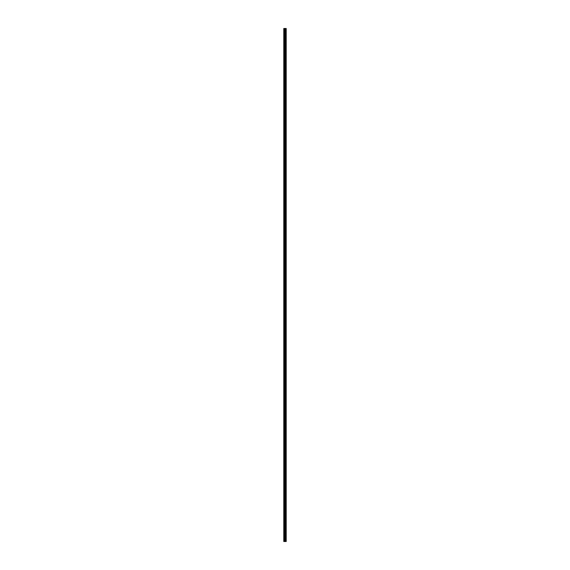 <?xml version="1.0" encoding="UTF-8"?>
<svg xmlns="http://www.w3.org/2000/svg" width="570" height="570" viewBox="0 0 570 570"><rect width="100%" height="100%" fill="white"/><g stroke="black" fill="none" stroke-linecap="round" stroke-linejoin="round"><path stroke-width="0.85" d="M284.679 541.5L286.211 541.5L286.211 28.5L283.789 28.5L283.789 541.5L284.679 541.5L284.679 28.5M286.211 28.5L286.211 541.5M283.924 541.5L283.924 28.5M286.176 541.5L286.176 28.5M285.962 541.5L285.962 28.5M285.905 541.5L285.905 28.5M285.591 541.5L285.591 28.5M285.534 541.5L285.534 28.5M285.321 541.5L285.321 28.5M285.285 541.5L285.285 28.5M285.185 541.5L285.185 28.5M285.142 541.5L285.142 28.5M284.722 541.5L284.722 28.5M284.337 541.5L284.337 28.5M284.273 541.5L284.273 28.5"/></g></svg>
